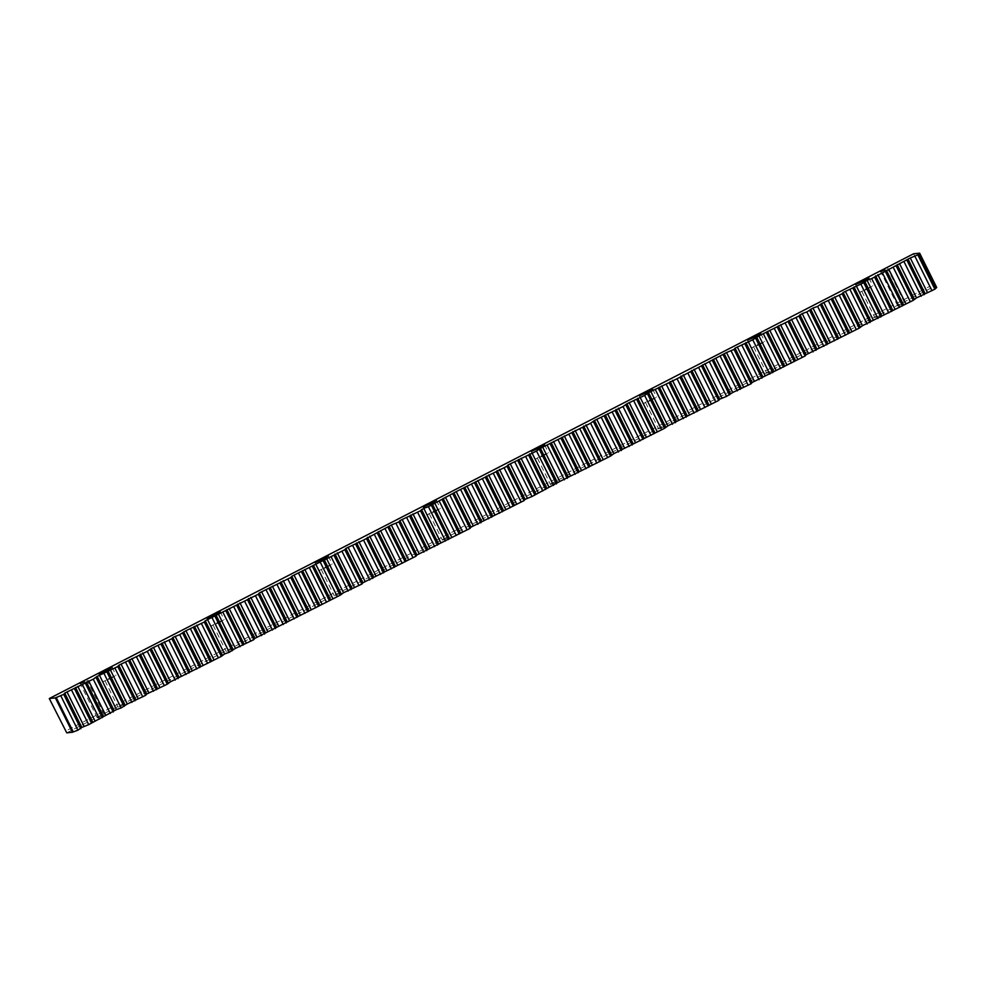 <?xml version="1.0" encoding="UTF-8"?>
<svg xmlns="http://www.w3.org/2000/svg" width="986" height="986" viewBox="0 0 986 986"><rect width="100%" height="100%" fill="white"/><g stroke="black" fill="none" stroke-linecap="round" stroke-linejoin="round"><path stroke-width="0.74" stroke-dasharray="4.93 3.7" d="M110.925 678.393L116.028 675.262L102.778 681.844L110.925 678.393M219.04 622.758L224.142 619.627L215.996 623.078L210.893 626.209L219.04 622.758M327.142 567.135L332.257 563.992L319.008 570.574L327.142 567.135M435.257 511.5L440.372 508.369L432.225 511.808L427.123 514.938L435.257 511.5M543.372 455.865L548.487 452.734L540.34 456.173L535.238 459.303L543.372 455.865M651.487 400.23L656.602 397.099L648.455 400.538L643.353 403.668L651.487 400.23M759.602 344.595L764.717 341.464L756.57 344.903L751.468 348.033L759.602 344.595M867.717 288.96L872.82 285.829L859.582 292.411L867.717 288.96M101.472 716.132L97.294 717.894L101.472 716.132M901.919 304.23L897.741 306.005L901.919 304.23M865.19 289.218L870.613 286.926L865.19 289.218M880.325 315.434L874.902 317.738L880.325 315.434M757.075 344.853L762.498 342.561L757.075 344.853M772.211 371.069L766.788 373.361L772.211 371.069M648.961 400.489L654.384 398.196L648.961 400.489M664.096 426.704L658.673 428.996L664.096 426.704M540.846 456.124L546.281 453.831L540.846 456.124M555.993 482.339L550.558 484.631L555.993 482.339M432.731 511.759L438.166 509.454L432.731 511.759M447.878 537.974L442.443 540.266L447.878 537.974M324.616 567.394L330.051 565.089L324.616 567.394M339.763 593.609L334.328 595.901L339.763 593.609M216.501 623.029L221.936 620.724L216.501 623.029M231.648 649.244L226.213 651.536L231.648 649.244M108.398 678.664L113.821 676.359L108.398 678.664M123.533 704.879L118.11 707.172L123.533 704.879M66.752 732.845L931.043 288.097L936.7 287.505M931.043 288.097L929.761 286.371L65.483 731.119M913.578 253.784L929.761 286.371M112.096 667.337L116.028 675.262M220.211 611.702L224.142 619.627M328.326 556.067L332.257 563.992M436.428 500.432L440.372 508.369M544.543 444.797L548.487 452.734M652.658 389.174L656.602 397.099M760.773 333.539L764.717 341.464M868.888 277.904L872.82 285.829M104.097 714.517L87.051 680.167M904.544 302.628L887.486 268.266M870.613 286.926L883.739 313.351M762.498 342.561L775.625 368.986M654.384 398.196L667.51 424.621M546.281 453.831L559.395 480.256M438.166 509.454L451.28 535.879M330.051 565.089L343.165 591.514M221.936 620.724L235.05 647.149M113.821 676.359L126.935 702.784M104.984 680.747L118.11 707.172M213.099 625.112L226.213 651.536M321.214 569.477L334.328 595.901M429.329 513.842L442.443 540.266M537.444 458.207L550.558 484.631M645.559 402.571L658.673 428.996M753.674 346.949L766.788 373.361M861.789 291.314L874.902 317.738M897.741 306.005L880.683 271.643M97.294 717.894L80.248 683.544M855.638 284.473L859.582 292.411M747.524 340.108L751.468 348.033M639.409 395.743L643.353 403.668M531.306 451.378L535.238 459.303M423.191 507.014L427.123 514.938M315.076 562.649L319.008 570.574M206.961 618.284L210.893 626.209M98.846 673.919L102.778 681.844"/><path stroke-width="1.48" d="M106.981 670.468L112.096 667.337L103.949 670.788L98.846 673.919L106.981 670.468M215.096 614.833L220.211 611.702L212.064 615.153L206.961 618.284L215.096 614.833M323.211 559.198L328.326 556.067L320.179 559.518L315.076 562.649L323.211 559.198M431.326 503.563L436.428 500.432L428.294 503.883L423.191 507.014L431.326 503.563M539.441 447.94L544.543 444.797L531.306 451.378L539.441 447.94M647.555 392.305L652.658 389.174L639.409 395.743L647.555 392.305M755.67 336.67L760.773 333.539L747.524 340.108L755.67 336.67M863.785 281.035L868.888 277.904L855.638 284.473L863.785 281.035M84.426 681.77L80.248 683.544L84.426 681.77M884.861 269.881L880.683 271.643L884.861 269.881M919.642 253.155L913.578 253.784L49.3 698.532L66.752 732.845L72.422 732.253L77.882 730.195L81.776 727.434L88.691 724.636L116.484 709.575L121.13 707.936L127.293 704.016L145.645 695.327L146.643 694.058L167.275 684.198L170.541 681.757L221.332 656.38L224.598 653.94L229.245 652.301L235.407 648.381L253.759 639.692L254.758 638.423L340.256 595.174L343.522 592.746L361.874 584.057L362.873 582.788L415.932 556.24L416.93 554.97L469.989 528.422L470.988 527.153L524.047 500.605L525.045 499.335L531.959 496.537L559.752 481.476L610.544 456.099L613.81 453.659L664.601 428.281L667.867 425.841L718.658 400.464L719.644 399.194L726.559 396.397L732.734 392.465L751.085 383.776L752.084 382.506L805.143 355.958L806.141 354.689L859.2 328.141L862.467 325.7L913.258 300.323L916.524 297.883L934.876 289.194L936.7 287.505L919.642 253.155L917.83 254.844L934.876 289.194M917.83 254.844L910.288 257.975L871.686 278.594L867.039 280.234L863.773 282.662L843.141 292.522L842.143 293.791L821.523 303.651L817.628 306.412L812.982 308.039L806.819 311.97L802.173 313.61L798.907 316.038L758.924 335.856L752.762 339.788L735.038 348.157L734.04 349.426L726.497 352.557L677.074 378.735L648.542 392.662L644.647 395.423L626.923 403.792L623.016 406.552L594.484 420.48L590.589 423.24L540.427 448.297L536.532 451.058L507.987 464.985L507.001 466.255L456.21 491.632L428.417 506.693L423.77 508.32L420.504 510.76L399.885 520.62L398.886 521.89L391.343 525.02L363.551 540.069L345.827 548.438L344.829 549.707L291.77 576.255L290.771 577.525L259.33 592.943L258.332 594.213L205.273 620.761L204.275 622.03L185.923 630.72L179.748 634.651L172.846 637.449L171.847 638.718L151.215 648.578L147.321 651.339L118.788 665.267L117.79 666.536L97.158 676.396L93.263 679.157L64.731 693.084L63.733 694.354L55.364 697.903L72.422 732.253M49.3 698.532L55.364 697.903M60.824 695.845L77.882 730.195M63.733 694.354L80.778 728.703M71.645 690.274L88.691 724.636M74.542 688.783L91.587 723.132M82.454 684.715L99.5 719.065M85.351 683.224L102.408 717.574M93.263 679.157L110.309 713.507M96.16 677.665L113.217 712.015M104.072 673.586L121.13 707.936M106.969 672.095L124.026 706.444M114.881 668.027L131.939 702.377M117.79 666.536L134.835 700.886M125.69 662.456L142.748 696.819M128.599 660.965L145.645 695.327M136.512 656.898L153.557 691.248M139.408 655.407L156.466 689.756M147.321 651.339L164.366 685.689M150.217 649.848L167.275 684.198M158.13 645.768L175.188 680.118M161.026 644.277L178.084 678.627M168.939 640.21L185.997 674.56M171.847 638.718L188.893 673.068M179.748 634.651L196.806 669.001M182.656 633.148L199.702 667.51M190.569 629.08L207.615 663.43M193.466 627.589L210.523 661.939M201.378 623.522L218.424 657.872M204.275 622.03L221.332 656.38M212.187 617.951L229.245 652.301M215.084 616.46L232.141 650.809M222.996 612.392L240.054 646.742M225.905 610.901L242.95 645.251M233.805 606.834L250.863 641.183M236.714 605.33L253.759 639.692M244.627 601.263L261.672 635.613M247.523 599.771L264.568 634.121M255.436 595.704L272.481 630.054M258.332 594.213L275.39 628.563M266.245 590.133L283.302 624.495M269.141 588.642L286.199 622.992M277.054 584.575L294.111 618.925M279.95 583.083L297.008 617.433M287.863 579.016L304.921 613.366M290.771 577.525L307.817 611.875M298.684 573.445L315.73 607.795M301.58 571.954L318.626 606.304M309.493 567.887L326.539 602.236M312.389 566.395L329.447 600.745M320.302 562.316L337.348 596.678M323.198 560.824L340.256 595.174M331.111 556.757L348.169 591.107M334.007 555.266L351.065 589.616M341.92 551.199L358.978 585.548M344.829 549.707L361.874 584.057M352.729 545.628L369.787 579.978M355.638 544.136L372.683 578.486M363.551 540.069L380.596 574.419M366.447 538.578L383.505 572.928M374.36 534.498L391.405 568.86M377.256 533.007L394.314 567.369M385.169 528.94L402.226 563.289M388.065 527.448L405.123 561.798M395.978 523.381L413.035 557.731M398.886 521.89L415.932 556.24M406.787 517.81L423.844 552.16M409.695 516.319L426.741 550.669M417.608 512.252L434.653 546.601M420.504 510.76L437.562 545.11M428.417 506.693L445.462 541.043M431.313 505.189L448.371 539.552M439.226 501.122L456.284 535.472M442.122 499.631L459.18 533.981M450.035 495.564L467.093 529.913M452.944 494.072L469.989 528.422M460.844 489.993L477.902 524.355M463.753 488.501L480.798 522.851M471.665 484.434L488.711 518.784M474.562 482.943L491.607 517.293M482.474 478.876L499.52 513.225M485.371 477.372L502.429 511.734M493.283 473.305L510.341 507.654M496.18 471.813L513.238 506.163M504.092 467.746L521.15 502.096M507.001 466.255L524.047 500.605M514.902 462.175L531.959 496.537M517.81 460.684L534.856 495.034M525.723 456.617L542.768 490.966M528.619 455.125L545.665 489.475M536.532 451.058L553.577 485.408M539.428 449.567L556.486 483.916M547.341 445.487L564.386 479.837M550.237 443.996L567.295 478.346M558.15 439.929L575.208 474.278M561.046 438.437L578.104 472.787M568.959 434.358L586.017 468.72M571.868 432.866L588.913 467.228M579.78 428.799L596.826 463.149M582.677 427.308L599.722 461.658M590.589 423.24L607.635 457.59M593.486 421.749L610.544 456.099M601.398 417.67L618.444 452.019M604.295 416.178L621.353 450.528M612.207 412.111L629.265 446.461M615.104 410.62L632.162 444.969M623.016 406.552L640.074 440.902M625.925 405.049L642.971 439.411M633.825 400.982L650.883 435.331M636.734 399.49L653.78 433.84M644.647 395.423L661.692 429.773M647.543 393.932L664.601 428.281M655.456 389.852L672.501 424.214M658.352 388.361L675.41 422.711M666.265 384.293L683.323 418.643M669.161 382.802L686.219 417.152M677.074 378.735L694.132 413.085M679.983 377.231L697.028 411.593M687.883 373.164L704.941 407.514M690.792 371.673L707.837 406.022M698.704 367.605L715.75 401.955M701.601 366.114L718.658 400.464M709.513 362.035L726.559 396.397M712.41 360.543L729.467 394.893M720.322 356.476L737.38 390.826M723.219 354.985L740.276 389.334M731.131 350.917L748.189 385.267M734.04 349.426L751.085 383.776M741.94 345.346L758.998 379.696M744.849 343.855L761.895 378.205M752.762 339.788L769.807 374.138M755.658 338.297L772.704 372.646M763.571 334.217L780.616 368.579M766.467 332.726L783.525 367.088M774.38 328.658L791.438 363.008M777.276 327.167L794.334 361.517M785.189 323.1L802.247 357.45M788.085 321.609L805.143 355.958M795.998 317.529L813.056 351.879M798.907 316.038L815.952 350.387M806.819 311.97L823.865 346.32M809.716 310.479L826.761 344.829M817.628 306.412L834.674 340.762M820.525 304.908L837.582 339.27M828.437 300.841L845.483 335.191M831.334 299.35L848.391 333.699M839.246 295.282L856.304 329.632M842.143 293.791L859.2 328.141M850.055 289.711L867.113 324.061M852.964 288.22L870.009 322.57M860.864 284.153L877.922 318.503M863.773 282.662L880.818 317.011M871.686 278.594L888.731 312.944M874.582 277.091L891.64 311.453M882.495 273.023L899.54 307.373M885.391 271.532L902.449 305.882M893.304 267.465L910.361 301.815M896.2 265.974L913.258 300.323M904.113 261.894L921.17 296.256M907.021 260.403L924.067 294.752M914.922 256.335L931.98 290.685M918.829 253.587L935.874 287.937M910.288 257.975L927.345 292.324M908.02 259.145L925.065 293.495M899.478 263.533L916.524 297.883M897.198 264.704L914.256 299.054M888.669 269.104L905.715 303.454M886.389 270.275L903.447 304.625M877.86 274.663L894.906 309.012M875.58 275.834L892.638 310.183M867.039 280.234L884.097 314.583M864.771 281.392L881.817 315.754M856.23 285.792L873.288 320.142M853.962 286.963L871.008 321.313M845.421 291.351L862.467 325.7M843.141 292.522L860.199 326.871M834.612 296.922L851.657 331.271M832.332 298.092L849.39 332.442M823.803 302.48L840.848 336.83M821.523 303.651L838.581 338.001M812.982 308.039L830.039 342.401M810.714 309.21L827.759 343.572M802.173 313.61L819.23 347.959M799.905 314.78L816.95 349.13M791.364 319.168L808.421 353.518M789.083 320.339L806.141 354.689M780.555 324.739L797.6 359.089M778.274 325.91L795.332 360.26M769.746 330.298L786.791 364.647M767.465 331.469L784.523 365.818M758.924 335.856L775.982 370.218M756.656 337.027L773.702 371.389M748.115 341.427L765.173 375.777M745.847 342.598L762.893 376.948M737.306 346.986L754.364 381.335M735.038 348.157L752.084 382.506M726.497 352.557L743.543 386.906M724.217 353.727L741.275 388.077M715.688 358.115L732.734 392.465M713.408 359.286L730.466 393.636M704.867 363.674L721.925 398.036M702.599 364.845L719.644 399.194M694.058 369.245L711.116 403.594M691.79 370.416L708.835 404.765M683.249 374.803L700.307 409.153M680.981 375.974L698.026 410.324M672.44 380.374L689.485 414.724M670.16 381.533L687.217 415.895M661.631 385.933L678.676 420.282M659.351 387.104L676.408 421.453M650.809 391.491L667.867 425.841M648.542 392.662L665.599 427.012M640 397.062L657.058 431.412M637.732 398.233L654.778 432.583M629.191 402.621L646.249 436.971M626.923 403.792L643.969 438.141M618.382 408.179L635.428 442.541M616.102 409.35L633.16 443.712M607.573 413.75L624.619 448.1M605.293 414.921L622.351 449.271M596.764 419.309L613.81 453.659M594.484 420.48L611.542 454.829M585.943 424.88L603.001 459.229M583.675 426.051L600.72 460.4M575.134 430.438L592.192 464.788M572.866 431.609L589.911 465.959M564.325 435.997L581.383 470.359M562.045 437.168L579.102 471.53M553.516 441.568L570.561 475.918M551.236 442.739L568.293 477.088M542.707 447.126L559.752 481.476M540.427 448.297L557.484 482.647M531.885 452.697L548.943 487.047M529.618 453.868L546.663 488.218M521.076 458.256L538.134 492.606M518.809 459.427L535.854 493.776M510.267 463.814L527.325 498.176M507.987 464.985L525.045 499.335M499.458 469.385L516.504 503.735M497.178 470.556L514.236 504.906M488.649 474.944L505.695 509.294M486.369 476.115L503.427 510.465M477.828 480.515L494.886 514.865M475.56 481.686L492.606 516.035M467.019 486.073L484.077 520.423M464.751 487.244L481.797 521.594M456.21 491.632L473.268 525.982M453.942 492.803L470.988 527.153M445.401 497.203L462.446 531.553M443.121 498.374L460.179 532.723M434.592 502.761L451.637 537.111M432.312 503.932L449.37 538.282M423.77 508.32L440.828 542.682M421.503 509.491L438.56 543.853M412.961 513.891L430.019 548.241M410.694 515.062L427.739 549.412M402.152 519.449L419.21 553.799M399.885 520.62L416.93 554.97M391.343 525.02L408.389 559.37M389.063 526.191L406.121 560.541M380.534 530.579L397.58 564.929M378.254 531.75L395.312 566.1M369.725 536.137L386.771 570.5M367.445 537.308L384.503 571.67M358.904 541.708L375.962 576.058M356.636 542.879L373.682 577.229M348.095 547.267L365.153 581.617M345.827 548.438L362.873 582.788M337.286 552.838L354.344 587.188M335.006 554.009L352.064 588.359M326.477 558.396L343.522 592.746M324.197 559.567L341.255 593.917M315.668 563.955L332.713 598.317M313.388 565.126L330.446 599.488M304.847 569.526L321.904 603.876M302.579 570.697L319.624 605.047M294.038 575.085L311.095 609.434M291.77 576.255L308.815 610.605M283.228 580.655L300.286 615.005M280.948 581.826L298.006 616.176M272.419 586.214L289.465 620.564M270.139 587.385L287.197 621.735M261.61 591.773L278.656 626.135M259.33 592.943L276.388 627.293M250.789 597.343L267.847 631.693M248.521 598.514L265.567 632.864M239.98 602.902L257.038 637.252M237.712 604.073L254.758 638.423M229.171 608.473L246.229 642.823M226.903 609.631L243.949 643.994M218.362 614.031L235.407 648.381M216.082 615.202L233.14 649.552M207.553 619.59L224.598 653.94M205.273 620.761L222.331 655.111M196.732 625.161L213.789 659.511M194.464 626.332L211.509 660.682M185.923 630.72L202.98 665.069M183.655 631.89L200.7 666.24M175.114 636.278L192.171 670.64M172.846 637.449L189.891 671.811M164.305 641.849L181.35 676.199M162.024 643.02L179.082 677.37M153.496 647.408L170.541 681.757M151.215 648.578L168.273 682.928M142.674 652.978L159.732 687.328M140.406 654.149L157.464 688.499M131.865 658.537L148.923 692.887M129.597 659.708L146.643 694.058M121.056 664.096L138.114 698.458M118.788 665.267L135.834 699.629M110.247 669.667L127.293 704.016M107.967 670.837L125.025 705.187M99.438 675.225L116.484 709.575M97.158 676.396L114.216 710.746M88.629 680.796L105.675 715.146M86.349 681.967L103.407 716.317M77.808 686.355L94.866 720.704M75.54 687.525L92.585 721.875M66.999 691.913L84.056 726.275M64.731 693.084L81.776 727.434M56.19 697.484L73.247 731.834"/></g></svg>
